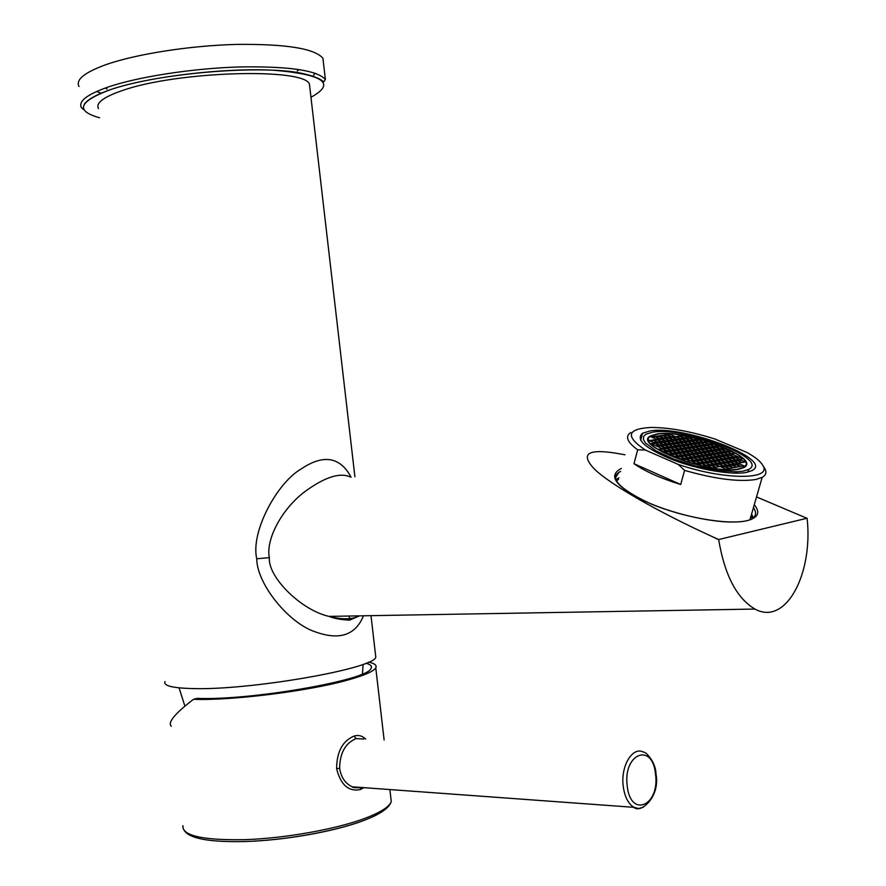 <?xml version="1.0" encoding="UTF-8"?>
<svg xmlns="http://www.w3.org/2000/svg" width="886" height="886" viewBox="0 0 886 886"><rect width="100%" height="100%" fill="white"/><g stroke="black" fill="none" stroke-linecap="round" stroke-linejoin="round"><path stroke-width="1.33" d="M656.858 433.996L650.723 435.857C630.599 444.595 711.248 475.594 738.99 469.159L743.753 467.62C763.278 458.217 685.066 428.547 656.858 433.996M652.661 432.202L645.794 434.273L643.513 436.599L643.424 439.556L645.562 443.044L656.238 451.007L674.013 459.169L695.909 466.114L718.092 470.577L736.631 471.784L743.498 471.086L748.692 469.403C770.244 458.959 683.881 426.232 652.661 432.202M649.881 431.006L642.516 433.232C635.273 439.578 645.285 448.405 672.552 459.712C698.334 469.602 731.836 475.295 746.51 472.382L751.981 470.599C774.885 459.469 683.095 424.693 649.881 431.006M680.703 484.509L633.988 463.71C644.831 471.297 660.402 478.23 680.703 484.509L684.579 470.377L678.178 464.397L645.351 450.044L637.676 449.8C627.122 442.125 624.851 436.355 630.854 432.479M678.178 464.397C723.729 480.101 772.614 480.157 762.89 465.515C760.664 461.495 755.348 457.143 746.953 452.458L714.98 439.035C690.648 431.338 669.24 427.484 650.767 427.462C626.867 428.857 625.062 436.377 645.351 450.044M633.988 463.71L637.676 449.8M764.086 467.454L764.95 468.86C766.822 472.448 765.892 475.295 762.148 477.399L755.813 479.503C738.813 482.117 715.068 479.071 684.579 470.377M618.55 479.215L616.501 481.043M753.421 517.889L751.583 514.09M615.914 479.791L618.926 477.798M752.225 518.831L751.184 515.475M807.124 518.221L718.668 539.53L709.952 535.554L718.69 539.685C724.682 575.224 736.775 598.349 754.961 609.059C785.672 626.147 813.237 574.372 807.135 518.365L756.522 496.946M624.984 454.784L615.859 453.178C587.385 448.693 580.23 453.986 594.395 469.071C610.709 484.886 658.918 512.152 709.952 535.554M350.657 477.133C339.825 471.961 323.922 477.277 302.934 493.07C279.422 512.042 265.767 541.335 269.366 557.615C267.605 576.864 301.052 610.188 328.961 616.379C341.963 619.746 352.119 619.569 359.439 615.848M351.066 477.1C340.036 456.7 323.368 454.009 301.074 469.004C277.152 482.781 250.395 531.855 256.741 558.778C256.94 584.251 288.714 623.068 315.006 631.762C339.349 640.622 355.507 635.284 363.481 615.781M309.934 88.412L309.447 84.203C304.795 67.48 176.458 71.079 121.925 90.693C103.308 97.15 95.5 103.119 98.501 108.601M375.476 654.377L375.797 657.157C374.413 668.72 248.335 690.726 191.332 688.544C171.906 687.946 163.146 685.62 165.029 681.544M79.009 86.54C75.509 79.829 84.325 72.586 105.456 64.833C135.613 54.112 189.593 45.618 236.462 44.422C285.968 43.868 314.785 48.497 322.925 58.31L323.534 63.559M96.541 91.513L101.07 93.141M315.062 73.217L313.123 76.041M105.224 88.046L107.084 89.054M298.97 69.518L297.319 70.902M171.352 726.199C167.354 722.699 174.719 713.728 193.447 699.32C231.235 700.793 308.638 691.124 347.534 680.127C364.212 675.497 373.626 671.4 375.775 667.834C377.082 665.342 374.678 663.426 368.543 662.097M365.652 739.112C362.319 735.768 358.442 734.76 354.012 736.089C342.561 740.94 336.758 751.793 336.614 768.638C340.623 784.819 348.486 791.807 360.214 789.614L363.858 787.665M365.918 663.226C370.813 664.555 372.463 666.372 370.857 668.686C367.302 680.226 250.251 700.715 197.146 698.356L193.447 699.32M363.747 739.024L356.072 738.603C345.274 743.243 339.792 753.144 339.637 768.328C341.077 777.399 345.296 783.567 352.296 786.823L361.189 787.477M652.406 440.098L649.15 440.597L653.901 442.646L657.146 442.147L652.406 440.098L651.952 441.804M657.323 434.195L651.265 436.034C631.386 444.672 711.07 475.295 738.492 468.949L743.21 467.42C762.503 458.128 685.199 428.813 657.323 434.195M698.068 452.569L701.203 452.048L696.374 449.988L693.229 450.498L698.068 452.569M695.41 449.567L690.615 447.519L687.458 448.028L692.265 450.088L695.41 449.567M688.466 450.708L691.634 450.188L686.827 448.128L683.649 448.648L688.466 450.708M694.27 453.211L697.437 452.68L692.597 450.609L689.43 451.129L694.27 453.211M700.106 455.714L703.262 455.171L698.401 453.089L695.244 453.621L700.106 455.714M703.894 455.072L707.028 454.54L702.177 452.458L699.032 452.99L703.894 455.072M707.648 454.429L710.76 453.909L705.92 451.838L702.797 452.358L707.648 454.429M704.957 451.428L700.128 449.368L697.005 449.878L701.834 451.949L704.957 451.428M699.176 448.958L694.369 446.909L691.235 447.419L696.042 449.468L699.176 448.958M693.417 446.5L688.643 444.462L685.498 444.96L690.283 447.009L693.417 446.5M684.867 445.06L681.711 445.569L686.495 447.618L689.651 447.109L684.867 445.06L684.413 446.721M681.079 445.669L677.901 446.179L682.696 448.227L685.864 447.718L681.079 445.669L680.625 447.341M678.864 448.848L682.054 448.338L677.258 446.278L674.058 446.788L678.864 448.848M684.645 451.339L687.835 450.819L683.017 448.748L679.828 449.268L684.645 451.339M690.46 453.842L693.638 453.311L688.799 451.229L685.62 451.76L690.46 453.842M696.307 456.356L699.475 455.825L694.613 453.732L691.434 454.263L696.307 456.356M702.177 458.882L705.345 458.339L700.449 456.235L697.282 456.777L702.177 458.882M705.965 458.228L709.11 457.685L704.237 455.592L701.081 456.135L705.965 458.228M709.741 457.575L712.865 457.043L707.992 454.95L704.857 455.493L709.741 457.575M713.496 456.932L716.597 456.401L711.735 454.319L708.623 454.85L713.496 456.932M717.217 456.29L720.307 455.758L715.445 453.687L712.355 454.208L717.217 456.29M714.481 453.278L709.642 451.218L706.541 451.727L711.38 453.798L714.481 453.278M708.678 450.797L703.861 448.748L700.76 449.268L705.577 451.317L708.678 450.797M702.908 448.338L698.113 446.3L695.001 446.81L699.796 448.859L702.908 448.338M697.16 445.891L692.387 443.864L689.275 444.362L694.037 446.4L697.16 445.891M691.445 443.465L686.694 441.438L683.571 441.926L688.322 443.952L691.445 443.465M682.94 442.025L679.795 442.524L684.546 444.55L687.691 444.052L682.94 442.025L682.486 443.676M679.163 442.623L675.996 443.111L680.758 445.16L683.914 444.65L679.163 442.623L678.709 444.285M675.353 443.21L672.175 443.709L676.937 445.758L680.127 445.259L675.353 443.21L674.899 444.883M671.533 443.808L668.332 444.318L673.105 446.367L676.306 445.868L671.533 443.808L671.079 445.503M669.24 446.987L672.463 446.478L667.69 444.418L664.456 444.916L669.24 446.987M675.01 449.468L678.222 448.958L673.415 446.887L670.204 447.397L675.01 449.468M680.802 451.971L684.003 451.45L679.185 449.368L675.974 449.889L680.802 451.971M686.628 454.485L689.829 453.953L684.978 451.86L681.766 452.392L686.628 454.485M692.475 457.01L695.665 456.467L690.792 454.363L687.602 454.906L692.475 457.01M698.356 459.546L701.535 458.992L696.64 456.888L693.45 457.431L698.356 459.546M704.259 462.093L707.438 461.54L702.52 459.413L699.342 459.967L704.259 462.093M708.069 461.429L711.236 460.875L706.319 458.76L703.152 459.302L708.069 461.429M711.857 460.764L715.002 460.211L710.096 458.106L706.95 458.649L711.857 460.764M715.622 460.1L718.745 459.557L713.85 457.453L710.716 457.996L715.622 460.1M719.366 459.446L722.467 458.904L717.571 456.811L714.47 457.353L719.366 459.446M723.087 458.793L726.166 458.25L721.282 456.168L718.192 456.7L723.087 458.793M726.775 458.14L729.842 457.608L724.969 455.537L721.902 456.068L726.775 458.14M723.995 455.116L719.144 453.056L716.065 453.577L720.927 455.648L723.995 455.116M718.169 452.646L713.341 450.597L710.262 451.107L715.091 453.167L718.169 452.646M712.377 450.188L707.571 448.139L704.481 448.648L709.298 450.697L712.377 450.188M706.618 447.729L701.834 445.702L698.733 446.201L703.528 448.238L706.618 447.729M700.881 445.293L696.119 443.277L693.018 443.764L697.78 445.791L700.881 445.293M695.167 442.867L690.427 440.851L687.326 441.339L692.066 443.365L695.167 442.867M689.485 440.453L684.767 438.448L681.655 438.924L686.373 440.94L689.485 440.453M681.024 439.024L677.89 439.511L682.619 441.527L685.753 441.04L681.024 439.024L680.581 440.652M677.269 439.6L674.113 440.087L678.842 442.114L681.987 441.627L677.269 439.6L676.815 441.25M673.482 440.187L670.303 440.674L675.043 442.712L678.211 442.214L673.482 440.187L673.028 441.848M669.672 440.774L666.471 441.261L671.223 443.31L674.412 442.812L669.672 440.774L669.218 442.446M665.829 441.361L662.617 441.859L667.38 443.908L670.58 443.41L665.829 441.361L665.386 443.044M661.975 441.959L658.741 442.457L663.503 444.506L666.737 444.008L661.975 441.959L661.521 443.653M659.616 445.115L662.861 444.606L658.099 442.557L654.843 443.055L659.616 445.115M665.364 447.596L668.598 447.087L663.813 445.027L660.568 445.525L665.364 447.596M671.134 450.099L674.368 449.579L669.561 447.496L666.316 448.017L671.134 450.099M676.937 452.602L680.16 452.081L675.331 449.988L672.097 450.52L676.937 452.602M682.763 455.127L685.985 454.596L681.124 452.491L677.901 453.023L682.763 455.127M688.621 457.663L691.833 457.121L686.96 455.005L683.737 455.548L688.621 457.663M694.513 460.211L697.714 459.657L692.819 457.541L689.607 458.084L694.513 460.211M700.427 462.769L703.628 462.204L698.7 460.078L695.499 460.631L700.427 462.769M706.375 465.338L709.564 464.773L704.614 462.636L701.424 463.19L706.375 465.338M710.207 464.652L713.374 464.087L708.423 461.96L705.256 462.514L710.207 464.652M714.005 463.976L717.151 463.411L712.222 461.296L709.066 461.85L714.005 463.976M717.782 463.3L720.916 462.747L715.988 460.631L712.842 461.185L717.782 463.3M721.536 462.636L724.648 462.082L719.731 459.978L716.608 460.521L721.536 462.636M725.269 461.971L728.358 461.418L723.441 459.313L720.351 459.867L725.269 461.971M728.979 461.307L732.046 460.753L727.14 458.671L724.061 459.214L728.979 461.307M732.667 460.642L735.723 460.1L730.817 458.018L727.76 458.56L732.667 460.642M736.332 459.989L739.367 459.457L734.472 457.375L731.426 457.918L736.332 459.989M733.497 456.966L728.624 454.895L725.579 455.426L730.452 457.497L733.497 456.966M727.661 454.485L722.81 452.436L719.753 452.956L724.604 455.016L727.661 454.485M721.846 452.026L717.018 449.977L713.961 450.487L718.79 452.547L721.846 452.026M716.065 449.567L711.259 447.53L708.191 448.039L712.997 450.077L716.065 449.567M710.306 447.131L705.533 445.104L702.454 445.603L707.227 447.629L710.306 447.131M704.58 444.694L699.818 442.679L696.739 443.177L701.502 445.193L704.58 444.694M698.877 442.28L694.148 440.276L691.047 440.763L695.787 442.767L698.877 442.28M693.195 439.877L688.488 437.872L685.387 438.349L690.105 440.353L693.195 439.877M687.547 437.474L682.862 435.491L679.761 435.956L684.457 437.95L687.547 437.474M679.141 436.056L676.018 436.532L680.714 438.526L683.826 438.049L679.141 436.056L678.698 437.673M675.387 436.621L672.241 437.097L676.948 439.102L680.083 438.625L675.387 436.621L674.944 438.249M671.61 437.197L668.454 437.673L673.161 439.689L676.317 439.201L671.61 437.197L671.167 438.836M667.822 437.773L664.644 438.249L669.362 440.276L672.529 439.788L667.822 437.773L667.38 439.423M664.002 438.349L660.801 438.836L665.53 440.863L668.72 440.364L664.002 438.349L663.559 440.01M660.159 438.924L656.947 439.412L661.676 441.45L664.888 440.962L660.159 438.924L659.716 440.608M656.293 439.511L653.06 439.999L657.8 442.048L661.034 441.549L656.293 439.511L655.839 441.206M655.695 445.724L658.962 445.215L654.2 443.155L650.922 443.664L655.695 445.724M661.454 448.227L664.71 447.707L659.915 445.636L656.659 446.145L661.454 448.227M667.236 450.73L670.48 450.199L665.674 448.117L662.418 448.637L667.236 450.73M673.039 453.244L676.284 452.713L671.455 450.62L668.199 451.151L673.039 453.244M678.886 455.781L682.12 455.238L677.258 453.134L674.013 453.665L678.886 455.781M684.745 458.317L687.979 457.774L683.095 455.659L679.861 456.201L684.745 458.317M690.648 460.875L693.871 460.321L688.965 458.195L685.731 458.749L690.648 460.875M696.573 463.444L699.785 462.88L694.857 460.742L691.634 461.307L696.573 463.444M702.532 466.025L705.732 465.449L700.782 463.312L697.559 463.876L702.532 466.025M712.355 467.919L715.534 467.343L710.561 465.194L707.371 465.77L712.355 467.919M716.165 467.232L719.332 466.656L714.36 464.519L711.192 465.084L716.165 467.232M719.964 466.545L723.109 465.97L718.147 463.843L714.991 464.408L719.964 466.545M723.729 465.859L726.852 465.294L721.902 463.168L718.767 463.732L723.729 465.859M727.472 465.183L730.585 464.618L725.634 462.503L722.522 463.057L727.472 465.183M731.205 464.508L734.284 463.943L729.344 461.839L726.254 462.392L731.205 464.508M734.904 463.832L737.96 463.278L733.032 461.174L729.964 461.728L734.904 463.832M738.581 463.168L741.626 462.614L736.698 460.521L733.652 461.063L738.581 463.168M742.235 462.503L745.259 461.949L740.342 459.867L737.307 460.41L742.235 462.503M742.989 458.804L738.104 456.744L735.081 457.276L739.965 459.347L742.989 458.804M737.13 456.323L732.268 454.274L729.233 454.795L734.106 456.855L737.13 456.323M731.293 453.853L726.465 451.816L723.419 452.325L728.27 454.385L731.293 453.853M725.49 451.406L720.683 449.368L717.638 449.878L722.455 451.915L725.49 451.406M719.72 448.958L714.924 446.932L711.879 447.43L716.674 449.468L719.72 448.958M713.972 446.522L709.199 444.506L706.142 445.005L710.915 447.031L713.972 446.522M708.246 444.107L703.506 442.092L700.438 442.579L705.19 444.595L708.246 444.107M702.554 441.693L697.836 439.7L694.757 440.176L699.486 442.18L702.554 441.693M696.894 439.301L692.188 437.307L689.109 437.784L693.816 439.777L696.894 439.301M669.772 434.229L666.626 434.705L671.311 436.698L674.445 436.222L669.772 434.229L669.34 435.857M665.995 434.793L662.828 435.27L667.512 437.274L670.68 436.798L665.995 434.793L665.552 436.433M662.185 435.358L659.007 435.834L663.703 437.85L666.881 437.363L662.185 435.358L661.742 437.008M658.364 435.934L655.164 436.41L659.86 438.426L663.06 437.939L658.364 435.934L657.921 437.595M654.521 436.499L651.288 436.986L655.994 439.013L659.217 438.526L654.521 436.499L654.067 438.182M663.304 451.362L666.582 450.83L661.764 448.748L658.486 449.268L663.304 451.362M669.129 453.887L672.396 453.355L667.546 451.251L664.278 451.782L669.129 453.887M674.977 456.434L678.233 455.88L673.36 453.776L670.104 454.308L674.977 456.434M680.847 458.981L684.103 458.427L679.208 456.312L675.952 456.855L680.847 458.981M686.761 461.551L689.995 460.986L685.077 458.859L681.832 459.413L686.761 461.551M725.955 469.115L729.089 468.539L724.095 466.401L720.96 466.966L725.955 469.115M729.71 468.428L732.822 467.852L727.849 465.715L724.726 466.291L729.71 468.428M733.442 467.742L736.543 467.166L731.57 465.039L728.469 465.604L733.442 467.742M737.163 467.055L740.242 466.49L735.269 464.364L732.19 464.928L737.163 467.055M740.851 466.368L743.908 465.803L738.957 463.699L735.889 464.253L740.851 466.368M734.915 453.233L730.086 451.195L727.063 451.705L731.902 453.754L734.915 453.233M729.123 450.786L724.316 448.759L721.293 449.268L726.099 451.295L729.123 450.786M723.353 448.349L718.568 446.334L715.534 446.832L720.329 448.859L723.353 448.349M717.616 445.924L712.853 443.919L709.808 444.407L714.581 446.422L717.616 445.924M711.901 443.521L707.161 441.516L704.115 442.003L708.866 444.008L711.901 443.521M648.973 440.065L648.574 440.674M744.982 466.767L744.949 466.047M696.374 449.988L695.92 451.65M690.615 447.519L690.15 449.18M686.827 448.128L686.362 449.811M692.597 450.609L692.143 452.292M698.401 453.089L697.935 454.784M702.177 452.458L701.712 454.141M705.92 451.838L705.455 453.499M700.128 449.368L699.674 451.018M694.369 446.909L693.915 448.56M688.643 444.462L688.189 446.112M677.258 446.278L676.804 447.962M683.017 448.748L682.552 450.442M688.799 451.229L688.333 452.923M694.613 453.732L694.148 455.426M700.449 456.235L699.984 457.94M704.237 455.592L703.772 457.287M707.992 454.95L707.526 456.633M711.735 454.319L711.27 455.98M715.445 453.687L714.991 455.338M709.642 451.218L709.188 452.857M703.861 448.748L703.406 450.398M698.113 446.3L697.659 447.939M692.387 443.864L691.944 445.503M686.694 441.438L686.251 443.078M667.69 444.418L667.224 446.112M673.415 446.887L672.961 448.593M679.185 449.368L678.72 451.074M684.978 451.86L684.513 453.566M690.792 454.363L690.327 456.08M696.64 456.888L696.174 458.605M702.52 459.413L702.044 461.141M706.319 458.76L705.843 460.465M710.096 458.106L709.62 459.801M713.85 457.453L713.374 459.136M717.571 456.811L717.106 458.483M721.282 456.168L720.816 457.829M724.969 455.537L724.504 457.176M719.144 453.056L718.679 454.695M713.341 450.597L712.887 452.225M707.571 448.139L707.117 449.778M701.834 445.702L701.38 447.33M696.119 443.277L695.676 444.894M690.427 440.851L689.984 442.479M684.767 438.448L684.324 440.065M658.099 442.557L657.645 444.263M663.813 445.027L663.348 446.732M669.561 447.496L669.096 449.213M675.331 449.988L674.866 451.716M681.124 452.491L680.658 454.219M686.96 455.005L686.484 456.733M692.819 457.541L692.343 459.269M698.7 460.078L698.223 461.805M704.614 462.636L704.137 464.364M708.423 461.96L707.947 463.688M712.222 461.296L711.746 463.001M715.988 460.631L715.511 462.326M719.731 459.978L719.255 461.65M723.441 459.313L722.976 460.986M727.14 458.671L726.675 460.321M730.817 458.018L730.352 459.668M734.472 457.375L734.007 459.014M728.624 454.895L728.17 456.523M722.81 452.436L722.356 454.053M717.018 449.977L716.575 451.605M711.259 447.53L710.816 449.158M705.533 445.104L705.079 446.721M699.818 442.679L699.375 444.296M694.148 440.276L693.705 441.881M688.488 437.872L688.057 439.489M682.862 435.491L682.43 437.097M654.2 443.155L653.735 444.883M659.915 445.636L659.45 447.352M665.674 448.117L665.209 449.844M671.455 450.62L670.979 452.347M677.258 453.134L676.782 454.872M683.095 455.659L682.619 457.397M688.965 458.195L688.477 459.934M694.857 460.742L694.369 462.492M700.782 463.312L700.294 465.061M710.561 465.194L710.074 466.933M714.36 464.519L713.883 466.246M718.147 463.843L717.66 465.549M721.902 463.168L721.425 464.862M725.634 462.503L725.158 464.186M729.344 461.839L728.879 463.511M733.032 461.174L732.567 462.835M736.698 460.521L736.233 462.171M740.342 459.867L739.876 461.506M738.104 456.744L737.65 458.361M732.268 454.274L731.814 455.891M726.465 451.816L726.011 453.422M720.683 449.368L720.229 450.974M714.924 446.932L714.481 448.537M709.199 444.506L708.756 446.112M703.506 442.092L703.063 443.698M697.836 439.7L697.393 441.294M692.188 437.307L691.756 438.902M661.764 448.748L661.288 450.487M667.546 451.251L667.08 453.001M673.36 453.776L672.884 455.526M679.208 456.312L678.731 458.062M685.077 458.859L684.601 460.609M724.095 466.401L723.618 468.118M727.849 465.715L727.373 467.42M731.57 465.039L731.094 466.734M735.269 464.364L734.804 466.047M743.498 467.254L743.332 467.841M738.957 463.699L738.481 465.36M730.086 451.195L729.632 452.79M724.316 448.759L723.873 450.354M718.568 446.334L718.125 447.928M712.853 443.919L712.41 445.514M707.161 441.516L706.729 443.1M753.432 507.667C756.766 512.529 756.157 516.372 751.605 519.229L750.985 519.506M754.274 504.732C760.598 512.451 758.217 517.756 747.108 520.658C727.915 525.332 682.497 517.369 650.036 503.492C616.213 487.61 606.666 475.937 621.385 468.461M256.741 558.778L269.366 557.615M310.964 97.25C336.315 83.439 323.844 74.424 273.553 70.227C224.058 67.613 148.184 76.683 110.274 89.707C78.61 101.569 75.033 110.916 99.564 117.76M108.037 87.061C86.872 94.525 78.012 101.403 81.468 107.715L83.517 109.543C82.93 108.989 83.251 107.106 84.491 103.883C88.057 99.254 96.652 94.525 110.274 89.707C155.847 73.87 254.083 65.077 298.15 72.586C309.856 74.878 317.808 77.547 322.028 80.593L323.833 81.8L325.383 79.496C317.31 70.293 288.537 66.118 239.076 66.959C192.229 68.399 138.238 76.761 108.037 87.061M390.737 797.068L391.258 801.553C389.319 806.947 380.105 812.717 363.603 818.841C334.487 829.506 284.539 838.344 244.536 839.684C202.495 840.349 181.951 835.675 182.893 825.663C182.693 837.17 203.381 842.464 244.968 841.545C284.594 840.282 334 831.577 363.127 820.713C379.873 814.489 389.253 808.11 391.258 801.553L389.873 789.559M354.012 736.089L356.072 738.603M336.614 768.638L339.637 768.328M360.214 789.614L361.366 787.488M360.724 787.698C354.965 787.864 352.163 787.576 352.296 786.823L633.999 807.334C640.102 813.968 660.613 797.223 655.972 773.855C655.784 761.595 645.163 751.195 643.768 752.269C632.837 745.768 620.433 765.858 623.235 786.325C624.685 796.868 628.274 803.879 633.999 807.334L638.706 808.53L643.424 807.201M627.199 785.816C630.467 818.808 660.048 805.673 655.518 774.154C652.694 741.936 622.891 753.244 627.199 785.816M362.141 821.112C333.922 831.611 284.373 840.382 245.466 841.523M615.416 477.886L618.882 472.382L620.61 471.418M650.545 436.521L650.723 435.857M747.928 472.083L748.692 469.403M640.633 440.298L642.516 433.232M359.539 615.848L349.715 620.122C341.121 619.768 334.199 618.528 328.961 616.379L754.961 609.059M309.447 84.203L354.909 476.757M370.99 615.648L375.797 657.157M325.383 79.496L322.925 58.31M362.44 673.958L363.105 664.301M179.061 687.846L184.853 705.987M349.162 616.025L349.627 620.122M384.125 739.987L375.775 667.834M731.592 522.042C708.257 521.943 670.879 513.138 645.34 501.343C619.015 488.02 610.188 478.362 618.882 472.382M749.91 519.883L762.148 477.399M762.89 465.515L764.95 468.86"/></g></svg>
